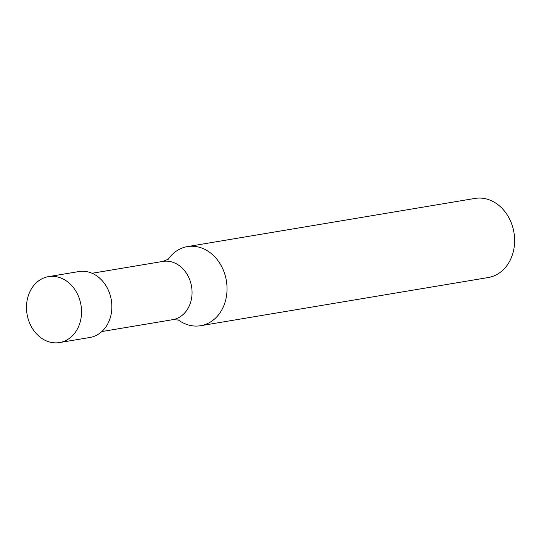 <?xml version="1.0" encoding="UTF-8"?>
<svg xmlns="http://www.w3.org/2000/svg" width="541" height="541" viewBox="0 0 541 541"><rect width="100%" height="100%" fill="white"/><g stroke="black" fill="none" stroke-linecap="round" stroke-linejoin="round"><path stroke-width="0.81" d="M200.637 325.709L488.212 277.54A40.102 32.812 -99.5 0 0 513.95 232.569A40.102 32.812 -99.5 0 0 474.964 198.432L187.389 246.601A40.102 32.812 80.5 0 1 224.711 273.881A40.102 32.812 80.5 0 1 200.637 325.709A40.102 32.812 80.5 0 1 178.185 319.866M168.068 259.437A40.102 32.812 80.5 0 1 187.389 246.601M48.494 276.64L78.824 271.562A33.42 27.341 80.5 0 1 109.924 294.297A33.42 27.341 80.5 0 1 89.86 337.483L59.537 342.568A33.42 27.341 80.5 0 1 27.05 314.118A33.42 27.341 80.5 0 1 48.494 276.64A33.42 27.341 80.5 0 1 79.595 299.376A33.42 27.341 80.5 0 1 59.537 342.568M92.065 273.273L162.855 261.418A29.545 24.169 80.5 0 1 190.344 281.516A29.545 24.169 80.5 0 1 172.613 319.697L178.598 320.008M101.83 331.552L172.613 319.697M168.413 259.173L162.855 261.418"/></g></svg>
